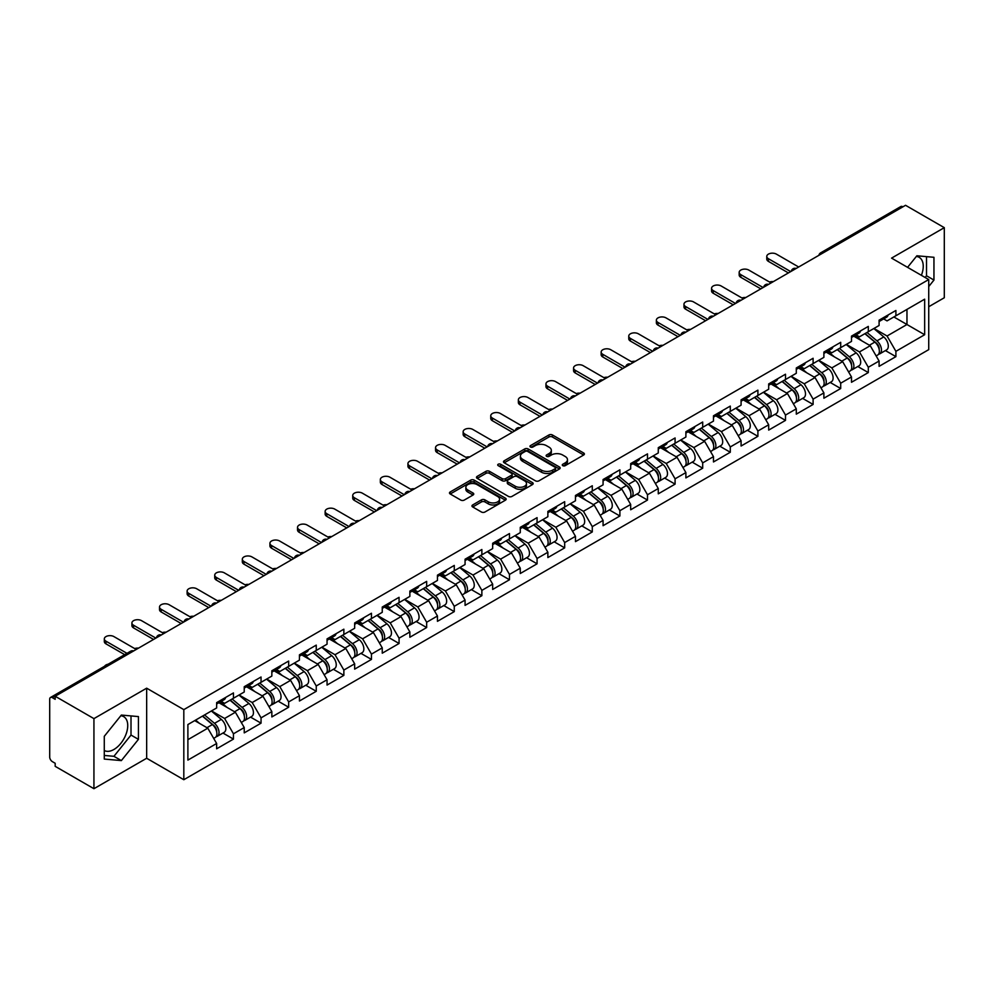 <?xml version="1.0" encoding="UTF-8"?>
<svg xmlns="http://www.w3.org/2000/svg" width="994" height="994" viewBox="0 0 994 994"><rect width="100%" height="100%" fill="white"/><g stroke="black" fill="none" stroke-linecap="round" stroke-linejoin="round"><path stroke-width="1.49" d="M562.778 465.664A1.715 0.994 0 0 0 565.213 465.664L583.664 455.016A2.46 1.416 0 0 0 584.385 454.009A2.46 1.416 0 0 0 583.664 453.003L552.403 434.962A2.46 1.416 0 0 0 548.937 434.962L530.473 445.61A1.715 0.994 0 0 0 529.976 446.318A1.715 0.994 0 0 0 530.473 447.014A1.715 0.994 0 0 0 532.908 447.014L535.294 445.635A7.865 4.535 0 0 1 546.414 445.635L549.023 447.138A7.865 4.535 0 0 1 551.322 450.357A7.865 4.535 0 0 1 549.023 453.562L546.625 454.941A1.715 0.994 0 0 0 546.128 455.637A1.715 0.994 0 0 0 546.625 456.345A1.715 0.994 0 0 0 549.061 456.345L551.446 454.966A7.865 4.535 0 0 1 562.567 454.966L565.176 456.47A7.865 4.535 0 0 1 567.475 459.675A7.865 4.535 0 0 1 565.176 462.881L562.778 464.26A1.715 0.994 0 0 0 562.281 464.968A1.715 0.994 0 0 0 562.778 465.664L562.778 464.26M104.283 750.507A19.52 11.269 120 0 0 113.925 749.476A19.52 11.269 120 0 0 126.685 732.28A19.52 11.269 120 0 0 123.691 716.637A19.52 11.269 120 0 0 120.808 715.755M916.319 256.464A19.52 11.269 -60 0 1 919.201 257.347A19.52 11.269 -60 0 1 921.388 275.326M472.684 504.952A2.46 1.416 0 0 0 471.964 505.946A2.46 1.416 0 0 0 472.684 506.952L481.456 512.022A2.46 1.416 0 0 0 484.935 512.022L505.424 500.181A2.46 1.416 0 0 0 506.145 499.187A2.46 1.416 0 0 0 505.424 498.18L474.163 480.127A2.46 1.416 0 0 0 470.696 480.127L450.195 491.968A2.46 1.416 0 0 0 449.474 492.962A2.46 1.416 0 0 0 450.195 493.968L460.794 500.081A2.46 1.416 0 0 0 464.26 500.081L473.032 495.024A2.46 1.416 0 0 0 473.753 494.018A2.46 1.416 0 0 0 473.032 493.012L467.776 489.98A6.573 3.79 0 0 1 465.863 487.296A6.573 3.79 0 0 1 469.913 483.792A6.573 3.79 0 0 1 477.07 484.625L497.659 496.503A6.573 3.79 0 0 1 499.572 499.187A6.573 3.79 0 0 1 495.521 502.691A6.573 3.79 0 0 1 488.365 501.871L484.935 499.883A2.46 1.416 0 0 0 481.456 499.883L472.684 504.952L472.684 506.952M146.665 688.183L93.933 718.625L55.179 696.247L905.546 205.298L944.3 227.663L891.568 258.117L928.731 279.562L183.815 709.629L146.665 688.183L146.665 758.26L183.815 779.718L183.815 709.629M535.468 480.835A2.46 1.416 0 0 0 538.947 480.835L559.436 469.006A2.46 1.416 0 0 0 560.156 468A2.46 1.416 0 0 0 559.436 466.994L528.174 448.953A2.46 1.416 0 0 0 524.708 448.953L504.207 460.781A2.46 1.416 0 0 0 503.486 461.788A2.46 1.416 0 0 0 504.207 462.782L535.468 480.835M498.901 466.037A1.715 0.994 0 0 1 500.653 466.285L500.653 464.235L532.436 482.587A2.46 1.416 0 0 1 533.157 483.593A2.46 1.416 0 0 1 532.436 484.6L511.935 496.428A2.46 1.416 0 0 1 508.468 496.428L477.207 478.375L477.207 476.374A2.46 1.416 0 0 0 476.486 477.368A2.46 1.416 0 0 0 477.207 478.375M477.207 476.374L485.979 471.305A2.46 1.416 0 0 1 489.446 471.305L502.132 478.623A2.46 1.416 0 0 0 505.598 478.623L511.413 475.269A2.46 1.416 0 0 0 512.134 474.262A2.46 1.416 0 0 0 511.413 473.268L498.218 465.639A1.715 0.994 0 0 1 497.708 464.943A1.715 0.994 0 0 1 498.777 464.024A1.715 0.994 0 0 1 500.653 464.235M183.815 779.718L928.731 349.639L928.731 279.562M222.954 733.05L233.453 739.101L233.453 733.796L224.607 718.476L211.511 710.909M233.453 739.101L216.642 748.805L216.642 743.5L187.891 760.099L187.891 724.551L216.642 707.952L216.642 702.634L233.453 692.93L233.453 698.248L244.238 692.01L244.238 686.705L261.049 677.001L261.049 682.306L271.847 676.082L271.847 670.764L288.658 661.06L288.658 666.378L299.442 660.14L299.442 654.822L316.254 645.118L316.254 650.436L327.051 644.199L327.051 638.894L343.862 629.19L343.862 634.495L354.659 628.27L354.659 622.952L371.458 613.248L371.458 618.566L382.255 612.329L382.255 607.023L399.066 597.319L399.066 602.625L409.863 596.4L409.863 591.082L426.662 581.378L426.662 586.696L437.459 580.459L437.459 575.153L454.27 565.437L454.27 570.755L465.068 564.53L465.068 559.212L481.866 549.508L481.866 554.814L492.664 548.589L492.664 543.271L509.475 533.567L509.475 538.885L520.272 532.647L520.272 527.342L537.071 517.638L537.071 522.943L547.868 516.718L547.868 511.401L564.679 501.697L564.679 507.015L575.476 500.777L575.476 495.472L592.287 485.768L592.287 491.073L603.072 484.848L603.072 479.53L619.883 469.827L619.883 475.144L630.681 468.907L630.681 463.589L647.492 453.885L647.492 459.203L658.276 452.966L658.276 447.66L675.088 437.956L675.088 443.262L685.885 437.037L685.885 431.719L702.696 422.015L702.696 427.333L713.481 421.096L713.481 415.79L730.292 406.086L730.292 411.392L741.089 405.167L741.089 399.849L757.9 390.145L757.9 395.463L768.685 389.226L768.685 383.92L785.496 374.216L785.496 379.522L796.293 373.297L796.293 367.979L813.104 358.275L813.104 363.58L823.889 357.355L823.889 352.038L840.7 342.334L840.7 347.651L851.498 341.414L851.498 336.109L868.309 326.405L868.309 331.71L879.094 325.485L879.094 320.167L895.905 310.463L895.905 315.781L924.656 299.182L924.656 334.729L895.905 351.329L887.058 336.009L873.962 328.442M885.405 350.584L895.905 356.635L895.905 351.329M895.905 356.635L879.094 366.339L879.094 361.033L868.309 367.258L859.462 351.938L846.366 344.384M857.81 366.513L868.309 372.576L868.309 367.258M868.309 372.576L851.498 382.28L851.498 376.974L840.7 383.199L831.854 367.879L818.758 360.313M830.201 382.454L840.7 388.517L840.7 383.199M840.7 388.517L823.889 398.221L823.889 392.903L813.104 399.141L804.258 383.808L791.162 376.254M802.605 398.383L813.104 404.446L813.104 399.141M813.104 404.446L796.293 414.15L796.293 408.845L785.496 415.07L776.649 399.75L763.554 392.195M774.997 414.324L785.496 420.387L785.496 415.07M785.496 420.387L768.685 430.091L768.685 424.773L757.9 431.011L749.054 415.691L735.958 408.124M747.401 430.265L757.9 436.316L757.9 431.011M757.9 436.316L741.089 446.02L741.089 440.715L730.292 446.94L721.445 431.62L708.349 424.065M719.793 446.194L730.292 452.258L730.292 446.94M730.292 452.258L713.481 461.962L713.481 456.644L702.696 462.881L693.849 447.561L680.753 439.994M692.197 462.135L702.696 468.199L702.696 462.881M702.696 468.199L685.885 477.903L685.885 472.585L675.088 478.822L666.241 463.49L653.145 455.935M664.588 478.064L675.088 484.128L675.088 478.822M675.088 484.128L658.276 493.832L658.276 488.526L647.492 494.751L638.645 479.431L625.549 471.864M636.992 494.006L647.492 500.069L647.492 494.751M647.492 500.069L630.681 509.773L630.681 504.455L619.883 510.692L611.037 495.36L597.941 487.805M609.384 509.934L619.883 515.998L619.883 510.692M619.883 515.998L603.072 525.702L603.072 520.396L592.287 526.621L583.428 511.301L570.345 503.747M581.788 525.876L592.287 531.939L592.287 526.621M592.287 531.939L575.476 541.643L575.476 536.325L564.679 542.562L555.832 527.242L542.736 519.676M554.18 541.817L564.679 547.868L564.679 542.562M564.679 547.868L547.868 557.572L547.868 552.266L537.071 558.491L528.224 543.171L515.14 535.617M526.584 557.746L537.071 563.809L537.071 558.491M537.071 563.809L520.272 573.513L520.272 568.208L509.475 574.433L500.628 559.113L487.532 551.546M498.976 573.687L509.475 579.75L509.475 574.433M509.475 579.75L492.664 589.454L492.664 584.137L481.866 590.374L473.02 575.041L459.936 567.487M471.38 589.616L481.866 595.679L481.866 590.374M481.866 595.679L465.068 605.383L465.068 600.078L454.27 606.303L445.424 590.983L432.328 583.428M443.771 605.557L454.27 611.621L454.27 606.303M454.27 611.621L437.459 621.325L437.459 616.007L426.662 622.244L417.815 606.924L404.732 599.357M416.163 621.498L426.662 627.549L426.662 622.244M426.662 627.549L409.863 637.253L409.863 631.948L399.066 638.173L390.22 622.853L377.124 615.298M388.567 637.427L399.066 643.491L399.066 638.173M399.066 643.491L382.255 653.195L382.255 647.877L371.458 654.114L362.611 638.794L349.528 631.227M360.959 653.369L371.458 659.42L371.458 654.114M371.458 659.42L354.659 669.136L354.659 663.818L343.862 670.055L335.015 654.723L321.919 647.169M333.363 669.297L343.862 675.361L343.862 670.055M343.862 675.361L327.051 685.065L327.051 679.759L316.254 685.984L307.407 670.664L294.311 663.097M305.754 685.239L316.254 691.302L316.254 685.984M316.254 691.302L299.442 701.006L299.442 695.688L288.658 701.926L279.811 686.593L266.715 679.039M278.158 701.168L288.658 707.231L288.658 701.926M288.658 707.231L271.847 716.935L271.847 711.629L261.049 717.854L252.203 702.534L239.107 694.98M250.55 717.109L261.049 723.172L261.049 717.854M261.049 723.172L244.238 732.876L244.238 727.558L233.453 733.796M221.177 701.379L224.607 703.354L233.453 698.248M224.607 718.476L235.392 712.238L218.879 702.708M244.238 727.558L235.392 712.238M248.786 685.438L252.203 687.413L261.049 682.306M252.203 702.534L263 696.309L246.487 686.767M271.847 711.629L263 696.309M276.382 669.509L279.811 671.484L288.658 666.378M279.811 686.593L290.596 680.368L274.083 670.838M299.442 695.688L290.596 680.368M303.99 653.567L307.407 655.543L316.254 650.436M307.407 670.664L318.204 664.427L301.691 654.897M327.051 679.759L318.204 664.427M331.598 637.639L335.015 639.602L343.862 634.495M335.015 654.723L345.8 648.498L329.287 638.956M354.659 663.818L345.8 648.498M359.194 621.697L362.611 623.673L371.458 618.566M362.611 638.794L373.409 632.557L356.896 623.027M382.255 647.877L373.409 632.557M386.803 605.756L390.22 607.732L399.066 602.625M390.22 622.853L401.017 616.628L384.492 607.086M409.863 631.948L401.017 616.628M414.399 589.827L417.815 591.803L426.662 586.696M417.815 606.924L428.613 600.687L412.1 591.157M437.459 616.007L428.613 600.687M442.007 573.886L445.424 575.861L454.27 570.755M445.424 590.983L456.221 584.745L439.696 575.215M465.068 600.078L456.221 584.745M469.603 557.957L473.02 559.933L481.866 554.814M473.02 575.041L483.817 568.817L467.304 559.287M492.664 584.137L483.817 568.817M497.211 542.016L500.628 543.991L509.475 538.885M500.628 559.113L511.425 552.875L494.913 543.345M520.272 568.208L511.425 552.875M524.807 526.074L528.224 528.05L537.071 522.943M528.224 543.171L539.021 536.946L522.509 527.404M547.868 552.266L539.021 536.946M552.415 510.146L555.832 512.121L564.679 507.015M555.832 527.242L566.63 521.005L550.117 511.475M575.476 536.325L566.63 521.005M580.011 494.204L583.428 496.18L592.287 491.073M583.428 511.301L594.226 505.076L577.713 495.534M603.072 520.396L594.226 505.076M607.62 478.276L611.037 480.251L619.883 475.144M611.037 495.36L621.834 489.135L605.321 479.605M630.681 504.455L621.834 489.135M635.216 462.334L638.645 464.31L647.492 459.203M638.645 479.431L649.43 473.194L632.917 463.664M658.276 488.526L649.43 473.194M662.824 446.405L666.241 448.369L675.088 443.262M666.241 463.49L677.038 457.265L660.525 447.722M685.885 472.585L677.038 457.265M690.42 430.464L693.849 432.44L702.696 427.333M693.849 447.561L704.634 441.324L688.121 431.794M713.481 456.644L704.634 441.324M718.028 414.523L721.445 416.498L730.292 411.392M721.445 431.62L732.243 425.395L715.73 415.852M741.089 440.715L732.243 425.395M745.624 398.594L749.054 400.57L757.9 395.463M749.054 415.691L759.838 409.453L743.326 399.923M768.685 424.773L759.838 409.453M773.233 382.653L776.649 384.628L785.496 379.522M776.649 399.75L787.447 393.512L770.934 383.982M796.293 408.845L787.447 393.512M800.829 366.724L804.258 368.699L813.104 363.58M804.258 383.808L815.043 377.583L798.53 368.053M823.889 392.903L815.043 377.583M828.437 350.783L831.854 352.758L840.7 347.651M831.854 367.879L842.651 361.642L826.138 352.112M851.498 376.974L842.651 361.642M856.033 334.841L859.462 336.817L868.309 331.71M859.462 351.938L870.247 345.713L853.734 336.171M879.094 361.033L870.247 345.713M902.9 206.827L822.746 253.11M821.616 253.756A3.752 2.162 120 0 1 822.572 252.998A3.752 2.162 60 0 0 820.684 252.824L900.837 206.541A3.752 2.162 60 0 1 902.714 206.727M883.641 318.912L887.058 320.888L895.905 315.781M887.058 336.009L906.963 324.516L906.963 309.395L924.656 299.182M893.867 316.949L924.656 334.729M928.731 306.736L944.3 297.753L944.3 227.663M93.933 718.625L93.933 788.702L55.179 766.337L55.179 763.268L52.359 761.628A3.752 2.162 -120 0 1 49.7 757.03L49.7 699.217A3.752 2.162 -120 0 1 50.483 697.49A3.752 2.162 -120 0 1 52.359 697.676L55.179 699.316L55.179 696.247M93.933 788.702L146.665 758.26M187.891 739.673L207.796 728.18L194.7 720.613M216.642 743.5L207.796 728.18M928.731 286.558L933.95 280.072L933.95 257.297L916.878 255.781L907.572 267.349M138.439 716.587L121.355 715.059L104.283 736.305L104.283 759.068L121.355 760.596L138.439 739.35L138.439 716.587M563.474 465.913L565.176 464.931A7.865 4.535 0 0 0 567.475 461.725L567.475 459.675M551.322 450.357L551.322 452.394A7.865 4.535 0 0 1 549.023 455.6L547.321 456.581M583.664 453.003L583.664 455.016L552.403 437A2.46 1.416 0 0 0 548.937 437L531.169 447.263M559.411 469.019L528.174 450.99A2.46 1.416 0 0 0 524.708 450.99L504.244 462.806M555.099 468.696A1.715 0.994 0 0 0 555.596 468A1.715 0.994 0 0 0 555.099 467.292L527.652 451.45A1.715 0.994 0 0 0 525.23 451.45L522.707 452.904A7.865 4.535 0 0 0 520.409 456.122A7.865 4.535 0 0 0 522.707 459.327L541.469 470.15A7.865 4.535 0 0 0 552.577 470.15L555.099 468.696L555.099 470.746A1.715 0.994 0 0 0 555.596 470.038L555.596 468M520.409 456.122L520.409 458.159A7.865 4.535 0 0 0 522.707 461.365L522.707 459.327M555.099 470.746L552.577 472.2A7.865 4.535 0 0 1 541.469 472.2L522.707 461.365M477.232 478.4L485.979 473.355L485.979 471.305M512.134 474.262L512.134 476.312A2.46 1.416 0 0 1 511.413 477.306L505.598 480.674A2.46 1.416 0 0 1 502.132 480.674L489.446 473.355A2.46 1.416 0 0 0 485.979 473.355M500.653 466.285L532.399 484.612M515.277 486.228A6.573 3.79 0 0 0 522.446 487.048A6.573 3.79 0 0 0 526.497 483.544A6.573 3.79 0 0 0 524.571 480.86L517.327 476.673A2.46 1.416 0 0 0 513.848 476.673L508.033 480.027A2.46 1.416 0 0 0 507.313 481.034A2.46 1.416 0 0 0 508.033 482.04L515.277 486.228L515.277 488.265A6.573 3.79 0 0 0 522.446 489.085A6.573 3.79 0 0 0 526.497 485.581L526.497 483.544M507.313 481.034L507.313 483.072A2.46 1.416 0 0 0 508.033 484.078L508.033 482.04M515.277 488.265L508.033 484.078M499.572 499.187L499.572 501.224A6.573 3.79 0 0 1 495.521 504.728A6.573 3.79 0 0 1 488.365 503.908L484.935 501.933A2.46 1.416 0 0 0 481.456 501.933L472.722 506.977M465.863 487.296L465.863 489.346A6.573 3.79 0 0 0 467.776 492.03L467.776 489.98M473.032 493.012L473.032 495.024L467.776 492.03M505.387 500.206L474.163 482.177A2.46 1.416 0 0 0 470.696 482.177L450.232 493.993M925.141 277.488L926.52 275.773L926.52 256.638M926.52 275.773L933.95 280.072M104.283 755.44L113.925 756.31L131.009 735.063L131.009 715.928M131.009 735.063L138.439 739.35M113.925 756.31L121.355 760.596M773.357 281.625A5.629 3.255 0 0 0 769.518 282.035M876.994 343.675L875.751 342.967M878.572 354.199A8.263 4.771 -120 0 0 879.777 353.827A8.263 4.771 -120 0 0 881.256 348.062A8.263 4.771 -120 0 0 876.956 340.867L867.004 332.468M879.777 353.827L886.586 349.9A8.263 4.771 -120 0 0 888.077 344.123A8.263 4.771 -120 0 0 883.778 336.941L873.813 328.529M865.078 333.574L876.447 343.154A5.007 2.895 60 0 1 879.143 349.329M876.149 355.927L877.652 355.057A8.263 4.771 -120 0 0 879.143 349.292A8.263 4.771 -120 0 0 874.832 342.098L864.879 333.698M862.009 340.954L855.287 335.276M798.679 267.001L776.389 254.129A5.629 3.255 0 0 0 770.251 253.42A5.629 3.255 0 0 0 766.772 256.427A5.629 3.255 0 0 0 768.424 258.726L768.424 261.385A5.629 3.255 180 0 1 766.772 259.086L766.772 256.427M788.416 272.928L768.424 261.385M881.318 318.888A8.263 4.771 60 0 1 879.777 321.137A8.263 4.771 60 0 1 879.094 321.422M888.127 314.961A8.263 4.771 60 0 1 886.586 317.21L879.777 321.137M790.715 271.598L768.424 258.726M745.749 297.554A5.629 3.255 0 0 0 741.909 297.976M849.385 359.617L848.155 358.896M850.976 370.141A8.263 4.771 -120 0 0 852.169 369.768A8.263 4.771 -120 0 0 853.66 364.003A8.263 4.771 -120 0 0 849.361 356.809L839.396 348.397M852.169 369.768L858.99 365.829A8.263 4.771 -120 0 0 860.469 360.064A8.263 4.771 -120 0 0 856.169 352.87L846.217 344.471M837.482 349.515L848.839 359.095A5.007 2.895 60 0 1 851.547 365.258M848.553 371.855L850.056 370.998A8.263 4.771 -120 0 0 851.535 365.22A8.263 4.771 -120 0 0 847.236 358.026L837.271 349.627M834.401 356.883L827.679 351.217M718.153 313.495A5.629 3.255 0 0 0 714.313 313.905M821.789 375.546L820.547 374.837M823.367 386.082A8.263 4.771 -120 0 0 824.573 385.709A8.263 4.771 -120 0 0 826.051 379.932A8.263 4.771 -120 0 0 821.752 372.738L811.8 364.338M824.573 385.709L831.382 381.771A8.263 4.771 -120 0 0 832.873 376.005A8.263 4.771 -120 0 0 828.574 368.811L818.609 360.4M809.874 365.444L821.243 375.024A5.007 2.895 60 0 1 823.939 381.199M820.945 387.797L822.448 386.927A8.263 4.771 -120 0 0 823.927 381.162A8.263 4.771 -120 0 0 819.628 373.968L809.675 365.568M806.805 372.825L800.083 367.146M690.544 329.424A5.629 3.255 0 0 0 686.705 329.846M794.181 391.487L792.951 390.766M795.772 402.011A8.263 4.771 -120 0 0 796.964 401.638A8.263 4.771 -120 0 0 798.455 395.873A8.263 4.771 -120 0 0 794.156 388.679L784.191 380.28M796.964 401.638L803.786 397.712A8.263 4.771 -120 0 0 805.264 391.934A8.263 4.771 -120 0 0 800.965 384.74L791.013 376.341M782.278 381.385L793.634 390.965A5.007 2.895 60 0 1 796.343 397.128M793.336 403.738L794.852 402.868A8.263 4.771 -120 0 0 796.331 397.091A8.263 4.771 -120 0 0 792.032 389.897L782.067 381.497M779.197 388.753L772.475 383.088M662.948 345.365A5.629 3.255 0 0 0 659.109 345.775M766.585 407.416L765.343 406.708M768.163 417.952A8.263 4.771 -120 0 0 769.368 417.579A8.263 4.771 -120 0 0 770.847 411.802A8.263 4.771 -120 0 0 766.548 404.608L756.596 396.208M769.368 417.579L776.177 413.641A8.263 4.771 -120 0 0 777.668 407.875A8.263 4.771 -120 0 0 773.357 400.681L763.404 392.282M754.67 397.314L766.039 406.906A5.007 2.895 60 0 1 768.735 413.069M765.74 419.667L767.244 418.797A8.263 4.771 -120 0 0 768.722 413.032A8.263 4.771 -120 0 0 764.423 405.838L754.471 397.438M751.601 404.695L744.879 399.029M635.34 361.307A5.629 3.255 0 0 0 631.501 361.717M738.977 423.357L737.747 422.636M740.567 433.881A8.263 4.771 -120 0 0 741.76 433.508A8.263 4.771 -120 0 0 743.251 427.743A8.263 4.771 -120 0 0 738.952 420.549L728.987 412.15M741.76 433.508L748.581 429.582A8.263 4.771 -120 0 0 750.06 423.804A8.263 4.771 -120 0 0 745.761 416.61L735.796 408.211M727.074 413.255L738.43 422.835A5.007 2.895 60 0 1 741.139 428.998M738.132 435.608L739.635 434.738A8.263 4.771 -120 0 0 741.126 428.973A8.263 4.771 -120 0 0 736.827 421.779L726.862 413.367M723.992 420.636L717.27 414.958M771.083 282.93L748.78 270.07A5.629 3.255 0 0 0 742.642 269.362A5.629 3.255 0 0 0 739.176 272.368A5.629 3.255 0 0 0 740.816 274.655L740.816 277.314A5.629 3.255 180 0 1 739.176 275.015L739.176 272.368M760.82 288.856L740.816 277.314M853.709 334.829A8.263 4.771 60 0 1 852.169 337.078A8.263 4.771 60 0 1 851.498 337.364M860.518 330.89A8.263 4.771 60 0 1 858.99 333.139L852.169 337.078M763.119 287.527L740.816 274.655M743.475 298.871L721.184 285.999A5.629 3.255 0 0 0 715.046 285.29A5.629 3.255 0 0 0 711.567 288.297A5.629 3.255 0 0 0 713.22 290.596L713.22 293.255A5.629 3.255 180 0 1 711.567 290.956L711.567 288.297M733.212 304.798L713.22 293.255M826.113 350.758A8.263 4.771 60 0 1 824.573 353.019A8.263 4.771 60 0 1 823.889 353.292M832.922 346.831A8.263 4.771 60 0 1 831.382 349.08L824.573 353.019M735.51 303.468L713.22 290.596M715.866 314.812L693.576 301.94A5.629 3.255 0 0 0 687.438 301.232A5.629 3.255 0 0 0 683.971 304.239A5.629 3.255 0 0 0 685.611 306.537L685.611 309.184A5.629 3.255 180 0 1 683.971 306.885L683.971 304.239M705.616 320.727L685.611 309.184M798.505 366.699A8.263 4.771 60 0 1 796.964 368.948A8.263 4.771 60 0 1 796.293 369.234M805.314 362.773A8.263 4.771 60 0 1 803.786 365.022L796.964 368.948M707.914 319.409L685.611 306.537M688.27 330.741L665.98 317.869A5.629 3.255 0 0 0 659.842 317.173A5.629 3.255 0 0 0 656.363 320.167A5.629 3.255 0 0 0 658.016 322.466L658.016 325.125A5.629 3.255 180 0 1 656.363 322.826L656.363 320.167M678.007 336.668L658.016 325.125M770.909 382.64A8.263 4.771 60 0 1 769.368 384.889A8.263 4.771 60 0 1 768.685 385.163M777.718 378.702A8.263 4.771 60 0 1 776.177 380.951L769.368 384.889M680.306 335.338L658.016 322.466M660.662 346.682L638.372 333.81A5.629 3.255 0 0 0 632.234 333.102A5.629 3.255 0 0 0 628.767 336.109A5.629 3.255 0 0 0 630.407 338.407L630.407 341.066A5.629 3.255 180 0 1 628.767 338.768L628.767 336.109M650.399 352.609L630.407 341.066M743.301 398.569A8.263 4.771 60 0 1 741.76 400.818A8.263 4.771 60 0 1 741.089 401.104M750.11 394.643A8.263 4.771 60 0 1 748.581 396.892L741.76 400.818M652.71 351.28L630.407 338.407M607.744 377.235A5.629 3.255 0 0 0 603.905 377.645M711.381 439.298L710.138 438.578M712.959 449.822A8.263 4.771 -120 0 0 714.164 449.45A8.263 4.771 -120 0 0 715.643 443.672A8.263 4.771 -120 0 0 711.344 436.49L701.391 428.079M714.164 449.45L720.973 445.511A8.263 4.771 -120 0 0 722.464 439.746A8.263 4.771 -120 0 0 718.153 432.552L708.2 424.152M699.465 429.184L710.834 438.776A5.007 2.895 60 0 1 713.53 444.939M710.536 451.537L712.039 450.68A8.263 4.771 -120 0 0 713.518 444.902A8.263 4.771 -120 0 0 709.219 437.708L699.267 429.309M696.396 436.565L689.674 430.899M633.066 362.611L610.776 349.739A5.629 3.255 0 0 0 604.638 349.043A5.629 3.255 0 0 0 601.159 352.038A5.629 3.255 0 0 0 602.811 354.336L602.811 356.995A5.629 3.255 180 0 1 601.159 354.696L601.159 352.038M622.803 368.538L602.811 356.995M715.705 414.51A8.263 4.771 60 0 1 714.164 416.759A8.263 4.771 60 0 1 713.481 417.033M722.514 410.572A8.263 4.771 60 0 1 720.973 412.821L714.164 416.759M625.102 367.208L602.811 354.336M580.136 393.177A5.629 3.255 0 0 0 576.296 393.587M683.773 455.227L682.543 454.519M685.363 465.751A8.263 4.771 -120 0 0 686.556 465.378A8.263 4.771 -120 0 0 688.047 459.613A8.263 4.771 -120 0 0 683.748 452.419L673.783 444.02M686.556 465.378L693.377 461.452A8.263 4.771 -120 0 0 694.856 455.687A8.263 4.771 -120 0 0 690.557 448.493L680.592 440.081M671.869 445.126L683.226 454.705A5.007 2.895 60 0 1 685.935 460.881M682.928 467.478L684.431 466.608A8.263 4.771 -120 0 0 685.922 460.843A8.263 4.771 -120 0 0 681.623 453.649L671.658 445.25M668.788 452.506L662.066 446.828M605.458 378.552L583.167 365.68A5.629 3.255 0 0 0 577.029 364.972A5.629 3.255 0 0 0 573.563 367.979A5.629 3.255 0 0 0 575.203 370.277L575.203 372.936A5.629 3.255 180 0 1 573.563 370.638L573.563 367.979M595.195 384.479L575.203 372.936M688.096 430.439A8.263 4.771 60 0 1 686.556 432.688A8.263 4.771 60 0 1 685.885 432.974M694.905 426.513A8.263 4.771 60 0 1 693.377 428.762L686.556 432.688M597.506 383.15L575.203 370.277M552.54 409.106A5.629 3.255 0 0 0 548.7 409.528M656.177 471.168L654.934 470.448M657.755 481.692A8.263 4.771 -120 0 0 658.96 481.32A8.263 4.771 -120 0 0 660.438 475.554A8.263 4.771 -120 0 0 656.139 468.36L646.187 459.961M658.96 481.32L665.769 477.381A8.263 4.771 -120 0 0 667.26 471.616A8.263 4.771 -120 0 0 662.948 464.422L652.996 456.022M644.261 461.067L655.63 470.647A5.007 2.895 60 0 1 658.326 476.809M655.332 483.419L656.835 482.55A8.263 4.771 -120 0 0 658.314 476.772A8.263 4.771 -120 0 0 654.015 469.578L644.062 461.179M641.192 468.435L634.47 462.769M577.862 394.494L555.571 381.621A5.629 3.255 0 0 0 549.433 380.913A5.629 3.255 0 0 0 545.954 383.92A5.629 3.255 0 0 0 547.607 386.219L547.607 388.865A5.629 3.255 180 0 1 545.954 386.567L545.954 383.92M567.599 400.408L547.607 388.865M660.501 446.381A8.263 4.771 60 0 1 658.96 448.629A8.263 4.771 60 0 1 658.276 448.915M667.309 442.442A8.263 4.771 60 0 1 665.769 444.703L658.96 448.629M569.897 399.079L547.607 386.219M524.931 425.047A5.629 3.255 0 0 0 521.092 425.457M628.568 487.097L627.338 486.389M630.159 497.634A8.263 4.771 -120 0 0 631.352 497.261A8.263 4.771 -120 0 0 632.843 491.483A8.263 4.771 -120 0 0 628.543 484.289L618.579 475.89M631.352 497.261L638.173 493.322A8.263 4.771 -120 0 0 639.651 487.557A8.263 4.771 -120 0 0 635.352 480.363L625.388 471.964M616.665 476.996L628.022 486.588A5.007 2.895 60 0 1 630.718 492.751M627.723 499.348L629.227 498.479A8.263 4.771 -120 0 0 630.718 492.713A8.263 4.771 -120 0 0 626.419 485.519L616.454 477.12M613.584 484.376L606.862 478.71M550.254 410.423L527.963 397.55A5.629 3.255 0 0 0 521.825 396.842A5.629 3.255 0 0 0 518.359 399.849A5.629 3.255 0 0 0 519.999 402.148L519.999 404.806A5.629 3.255 180 0 1 518.359 402.508L518.359 399.849M539.99 416.349L519.999 404.806M632.892 462.322A8.263 4.771 60 0 1 631.352 464.571A8.263 4.771 60 0 1 630.681 464.844M639.701 458.383A8.263 4.771 60 0 1 638.173 460.632L631.352 464.571M542.302 415.02L519.999 402.148M497.323 440.988A5.629 3.255 0 0 0 493.496 441.398M600.972 503.039L599.73 502.318M602.55 513.563A8.263 4.771 -120 0 0 603.756 513.19A8.263 4.771 -120 0 0 605.234 507.425A8.263 4.771 -120 0 0 600.935 500.231L590.983 491.831M603.756 513.19L610.564 509.263A8.263 4.771 -120 0 0 612.043 503.486A8.263 4.771 -120 0 0 607.744 496.292L597.792 487.892M589.057 492.937L600.426 502.517A5.007 2.895 60 0 1 603.122 508.679M600.127 515.29L601.631 514.42A8.263 4.771 -120 0 0 603.109 508.642A8.263 4.771 -120 0 0 598.81 501.461L588.858 493.049M585.988 500.305L579.266 494.639M522.658 426.364L500.367 413.492A5.629 3.255 0 0 0 494.229 412.783A5.629 3.255 0 0 0 490.75 415.79A5.629 3.255 0 0 0 492.403 418.089L492.403 420.748A5.629 3.255 180 0 1 490.75 418.449L490.75 415.79M512.395 432.291L492.403 420.748M605.284 478.251A8.263 4.771 60 0 1 603.756 480.5A8.263 4.771 60 0 1 603.072 480.785M612.105 474.324A8.263 4.771 60 0 1 610.564 476.573L603.756 480.5M514.693 430.961L492.403 418.089M469.727 456.917A5.629 3.255 0 0 0 465.888 457.327M573.364 518.98L572.134 518.259M574.954 529.504A8.263 4.771 -120 0 0 576.147 529.131A8.263 4.771 -120 0 0 577.638 523.353A8.263 4.771 -120 0 0 573.339 516.159L563.374 507.76M576.147 529.131L582.969 525.192A8.263 4.771 -120 0 0 584.447 519.427A8.263 4.771 -120 0 0 580.148 512.233L570.183 503.834M561.461 508.866L572.817 518.458A5.007 2.895 60 0 1 575.514 524.621M572.519 531.218L574.023 530.349A8.263 4.771 -120 0 0 575.514 524.583A8.263 4.771 -120 0 0 571.215 517.389L561.25 508.99M558.379 516.246L551.658 510.581M495.049 442.293L472.759 429.42A5.629 3.255 0 0 0 466.621 428.725A5.629 3.255 0 0 0 463.154 431.719A5.629 3.255 0 0 0 464.794 434.018L464.794 436.677A5.629 3.255 180 0 1 463.154 434.378L463.154 431.719M484.786 448.219L464.794 436.677M577.688 494.192A8.263 4.771 60 0 1 576.147 496.441A8.263 4.771 60 0 1 575.476 496.714M584.497 490.253A8.263 4.771 60 0 1 582.969 492.502L576.147 496.441M487.097 446.89L464.794 434.018M442.119 472.858A5.629 3.255 0 0 0 438.292 473.268M545.768 534.909L544.526 534.2M547.346 545.433A8.263 4.771 -120 0 0 548.551 545.06A8.263 4.771 -120 0 0 550.03 539.295A8.263 4.771 -120 0 0 545.731 532.101L535.778 523.701M548.551 545.06L555.36 541.134A8.263 4.771 -120 0 0 556.839 535.356A8.263 4.771 -120 0 0 552.54 528.162L542.587 519.763M533.853 524.807L545.209 534.387A5.007 2.895 60 0 1 547.918 540.562M544.923 547.16L546.427 546.29A8.263 4.771 -120 0 0 547.905 540.525A8.263 4.771 -120 0 0 543.606 533.331L533.654 524.919M530.784 532.188L524.062 526.509M467.453 458.234L445.163 445.362A5.629 3.255 0 0 0 439.025 444.653A5.629 3.255 0 0 0 435.546 447.66A5.629 3.255 0 0 0 437.198 449.959L437.198 452.618A5.629 3.255 180 0 1 435.546 450.319L435.546 447.66M457.19 464.161L437.198 452.618M550.08 510.121A8.263 4.771 60 0 1 548.551 512.37A8.263 4.771 60 0 1 547.868 512.655M556.901 506.194A8.263 4.771 60 0 1 555.36 508.443L548.551 512.37M459.489 462.831L437.198 449.959M414.523 488.787A5.629 3.255 0 0 0 410.684 489.21M518.16 550.85L516.93 550.129M519.75 561.374A8.263 4.771 -120 0 0 520.943 561.001A8.263 4.771 -120 0 0 522.434 555.236A8.263 4.771 -120 0 0 518.135 548.042L508.17 539.63M520.943 561.001L527.752 557.062A8.263 4.771 -120 0 0 529.243 551.297A8.263 4.771 -120 0 0 524.944 544.103L514.979 535.704M506.257 540.748L517.613 550.328A5.007 2.895 60 0 1 520.309 556.491M517.315 563.089L518.818 562.231A8.263 4.771 -120 0 0 520.309 556.454A8.263 4.771 -120 0 0 516.01 549.26L506.045 540.86M503.175 548.116L496.453 542.451M439.845 474.163L417.555 461.303A5.629 3.255 0 0 0 411.417 460.595A5.629 3.255 0 0 0 407.938 463.589A5.629 3.255 0 0 0 409.59 465.888L409.59 468.547A5.629 3.255 180 0 1 407.938 466.248L407.938 463.589M429.582 480.09L409.59 468.547M522.484 526.062A8.263 4.771 60 0 1 520.943 528.311A8.263 4.771 60 0 1 520.272 528.584M529.293 522.123A8.263 4.771 60 0 1 527.752 524.372L520.943 528.311M431.881 478.76L409.59 465.888M386.914 504.728A5.629 3.255 0 0 0 383.088 505.138M490.564 566.779L489.321 566.071M492.142 577.303A8.263 4.771 -120 0 0 493.347 576.942A8.263 4.771 -120 0 0 494.826 571.165A8.263 4.771 -120 0 0 490.527 563.971L480.574 555.571M493.347 576.942L500.156 573.004A8.263 4.771 -120 0 0 501.635 567.239A8.263 4.771 -120 0 0 497.335 560.044L487.383 551.633M478.648 556.677L490.005 566.257A5.007 2.895 60 0 1 492.713 572.432M489.719 579.03L491.222 578.16A8.263 4.771 -120 0 0 492.701 572.395A8.263 4.771 -120 0 0 488.402 565.201L478.449 556.802M475.579 564.058L468.857 558.379M412.249 490.104L389.946 477.232A5.629 3.255 0 0 0 383.821 476.524A5.629 3.255 0 0 0 380.342 479.53A5.629 3.255 0 0 0 381.994 481.829L381.994 484.488A5.629 3.255 180 0 1 380.342 482.189L380.342 479.53M401.986 496.031L381.994 484.488M494.875 541.991A8.263 4.771 60 0 1 493.347 544.252A8.263 4.771 60 0 1 492.664 544.526M501.697 538.065A8.263 4.771 60 0 1 500.156 540.314L493.347 544.252M404.285 494.701L381.994 481.829M359.319 520.657A5.629 3.255 0 0 0 355.479 521.08M462.956 582.72L461.713 581.999M464.546 593.244A8.263 4.771 -120 0 0 465.739 592.871A8.263 4.771 -120 0 0 467.23 587.106A8.263 4.771 -120 0 0 462.931 579.912L452.966 571.513M465.739 592.871L472.548 588.945A8.263 4.771 -120 0 0 474.039 583.167A8.263 4.771 -120 0 0 469.74 575.973L459.775 567.574M451.052 572.619L462.409 582.198A5.007 2.895 60 0 1 465.105 588.361M462.111 594.971L463.614 594.101A8.263 4.771 -120 0 0 465.105 588.324A8.263 4.771 -120 0 0 460.806 581.13L450.841 572.73M447.971 579.987L441.249 574.321M384.641 506.045L362.35 493.173A5.629 3.255 0 0 0 356.212 492.465A5.629 3.255 0 0 0 352.733 495.472A5.629 3.255 0 0 0 354.386 497.77L354.386 500.417A5.629 3.255 180 0 1 352.733 498.118L352.733 495.472M374.378 511.96L354.386 500.417M467.279 557.932A8.263 4.771 60 0 1 465.739 560.181A8.263 4.771 60 0 1 465.068 560.467M474.088 553.993A8.263 4.771 60 0 1 472.548 556.255L465.739 560.181M376.676 510.643L354.386 497.77M331.71 536.598A5.629 3.255 0 0 0 327.883 537.008M435.36 598.649L434.117 597.941M436.938 609.185A8.263 4.771 -120 0 0 438.143 608.813A8.263 4.771 -120 0 0 439.621 603.035A8.263 4.771 -120 0 0 435.322 595.841L425.37 587.442M438.143 608.813L444.952 604.874A8.263 4.771 -120 0 0 446.43 599.109A8.263 4.771 -120 0 0 442.131 591.915L432.179 583.515M423.444 588.547L434.8 598.139A5.007 2.895 60 0 1 437.509 604.302M434.515 610.9L436.018 610.03A8.263 4.771 -120 0 0 437.497 604.265A8.263 4.771 -120 0 0 433.198 597.071L423.245 588.672M420.375 595.928L413.653 590.262M357.045 521.974L334.742 509.102A5.629 3.255 0 0 0 328.616 508.406A5.629 3.255 0 0 0 325.137 511.401A5.629 3.255 0 0 0 326.79 513.699L326.79 516.358A5.629 3.255 180 0 1 325.137 514.06L325.137 511.401M346.782 527.901L326.79 516.358M439.671 573.873A8.263 4.771 60 0 1 438.143 576.122A8.263 4.771 60 0 1 437.459 576.396M446.492 569.935A8.263 4.771 60 0 1 444.952 572.184L438.143 576.122M349.08 526.572L326.79 513.699M304.114 552.54A5.629 3.255 0 0 0 300.275 552.95M407.751 614.59L406.509 613.87M409.342 625.114A8.263 4.771 -120 0 0 410.534 624.741A8.263 4.771 -120 0 0 412.025 618.976A8.263 4.771 -120 0 0 407.714 611.782L397.762 603.383M410.534 624.741L417.343 620.815A8.263 4.771 -120 0 0 418.834 615.038A8.263 4.771 -120 0 0 414.535 607.843L404.57 599.444M395.848 604.489L407.205 614.068A5.007 2.895 60 0 1 409.901 620.231M406.906 626.841L408.41 625.971A8.263 4.771 -120 0 0 409.901 620.206A8.263 4.771 -120 0 0 405.602 613.012L395.637 604.601M392.767 611.869L386.045 606.191M329.436 537.916L307.146 525.043A5.629 3.255 0 0 0 301.008 524.335A5.629 3.255 0 0 0 297.529 527.342A5.629 3.255 0 0 0 299.182 529.64L299.182 532.299A5.629 3.255 180 0 1 297.529 530.001L297.529 527.342M319.173 543.842L299.182 532.299M412.075 589.802A8.263 4.771 60 0 1 410.534 592.051A8.263 4.771 60 0 1 409.863 592.337M418.884 585.876A8.263 4.771 60 0 1 417.343 588.125L410.534 592.051M321.472 542.513L299.182 529.64M276.506 568.469A5.629 3.255 0 0 0 272.679 568.879M380.155 630.531L378.913 629.811M381.733 641.055A8.263 4.771 -120 0 0 382.938 640.683A8.263 4.771 -120 0 0 384.417 634.905A8.263 4.771 -120 0 0 380.118 627.723L370.153 619.312M382.938 640.683L389.747 636.744A8.263 4.771 -120 0 0 391.226 630.979A8.263 4.771 -120 0 0 386.927 623.785L376.974 615.385M368.24 620.418L379.596 630.01A5.007 2.895 60 0 1 382.305 636.172M379.31 642.77L380.814 641.913A8.263 4.771 -120 0 0 382.292 636.135A8.263 4.771 -120 0 0 377.993 628.941L368.041 620.542M365.171 627.798L358.449 622.132M301.841 553.844L279.538 540.972A5.629 3.255 0 0 0 273.412 540.276A5.629 3.255 0 0 0 269.933 543.271A5.629 3.255 0 0 0 271.586 545.569L271.586 548.228A5.629 3.255 180 0 1 269.933 545.93L269.933 543.271M291.577 559.771L271.586 548.228M384.467 605.744A8.263 4.771 60 0 1 382.938 607.993A8.263 4.771 60 0 1 382.255 608.266M391.288 601.805A8.263 4.771 60 0 1 389.747 604.054L382.938 607.993M293.876 558.442L271.586 545.569M248.91 584.41A5.629 3.255 0 0 0 245.071 584.82M352.547 646.46L351.304 645.752M354.137 656.984A8.263 4.771 -120 0 0 355.33 656.612A8.263 4.771 -120 0 0 356.821 650.846A8.263 4.771 -120 0 0 352.51 643.652L342.557 635.253M355.33 656.612L362.139 652.685A8.263 4.771 -120 0 0 363.63 646.92A8.263 4.771 -120 0 0 359.331 639.726L349.366 631.314M340.644 636.359L352 645.938A5.007 2.895 60 0 1 354.696 652.114M351.702 658.711L353.205 657.842A8.263 4.771 -120 0 0 354.696 652.076A8.263 4.771 -120 0 0 350.397 644.882L340.433 636.483M337.562 643.739L330.84 638.061M274.232 569.786L251.942 556.913A5.629 3.255 0 0 0 245.804 556.205A5.629 3.255 0 0 0 242.325 559.212A5.629 3.255 0 0 0 243.977 561.511L243.977 564.17A5.629 3.255 180 0 1 242.325 561.871L242.325 559.212M263.969 575.712L243.977 564.17M356.871 621.672A8.263 4.771 60 0 1 355.33 623.921A8.263 4.771 60 0 1 354.659 624.207M363.68 617.746A8.263 4.771 60 0 1 362.139 619.995L355.33 623.921M266.268 574.383L243.977 561.511M221.302 600.339A5.629 3.255 0 0 0 217.475 600.761M324.951 662.402L323.709 661.681M326.529 672.926A8.263 4.771 -120 0 0 327.734 672.553A8.263 4.771 -120 0 0 329.213 666.788A8.263 4.771 -120 0 0 324.914 659.594L314.949 651.182M327.734 672.553L334.543 668.614A8.263 4.771 -120 0 0 336.022 662.849A8.263 4.771 -120 0 0 331.723 655.655L321.77 647.256M313.035 652.3L324.392 661.88A5.007 2.895 60 0 1 327.101 668.043M324.106 674.653L325.61 673.783A8.263 4.771 -120 0 0 327.088 668.005A8.263 4.771 -120 0 0 322.789 660.811L312.837 652.412M309.954 659.668L303.245 654.002M246.636 585.727L224.333 572.855A5.629 3.255 0 0 0 218.208 572.146A5.629 3.255 0 0 0 214.729 575.153A5.629 3.255 0 0 0 216.381 577.452L216.381 580.098A5.629 3.255 180 0 1 214.729 577.8L214.729 575.153M236.373 591.641L216.381 580.098M329.262 637.614A8.263 4.771 60 0 1 327.734 639.863A8.263 4.771 60 0 1 327.051 640.148M336.084 633.675A8.263 4.771 60 0 1 334.543 635.936L327.734 639.863M238.672 590.312L216.381 577.452M193.706 616.28A5.629 3.255 0 0 0 189.866 616.69M297.343 678.33L296.1 677.622M298.921 688.867A8.263 4.771 -120 0 0 300.126 688.494A8.263 4.771 -120 0 0 301.617 682.716A8.263 4.771 -120 0 0 297.305 675.522L287.353 667.123M300.126 688.494L306.935 684.555A8.263 4.771 -120 0 0 308.426 678.79A8.263 4.771 -120 0 0 304.127 671.596L294.162 663.197M285.44 668.229L296.796 677.821A5.007 2.895 60 0 1 299.492 683.984M296.498 690.581L298.001 689.712A8.263 4.771 -120 0 0 299.492 683.947A8.263 4.771 -120 0 0 295.193 676.752L285.228 668.353M282.358 675.609L275.636 669.944M219.028 601.656L196.737 588.783A5.629 3.255 0 0 0 190.6 588.075A5.629 3.255 0 0 0 187.12 591.082A5.629 3.255 0 0 0 188.773 593.381L188.773 596.04A5.629 3.255 180 0 1 187.12 593.741L187.12 591.082M208.765 607.582L188.773 596.04M301.667 653.555A8.263 4.771 60 0 1 300.126 655.804A8.263 4.771 60 0 1 299.442 656.077M308.475 649.616A8.263 4.771 60 0 1 306.935 651.865L300.126 655.804M211.063 606.253L188.773 593.381M166.097 632.221A5.629 3.255 0 0 0 162.27 632.631M269.747 694.272L268.504 693.551M271.325 704.796A8.263 4.771 -120 0 0 272.53 704.423A8.263 4.771 -120 0 0 274.009 698.658A8.263 4.771 -120 0 0 269.709 691.464L259.745 683.064M272.53 704.423L279.339 700.497A8.263 4.771 -120 0 0 280.817 694.719A8.263 4.771 -120 0 0 276.518 687.525L266.566 679.126M257.831 684.17L269.188 693.75A5.007 2.895 60 0 1 271.896 699.913M268.902 706.523L270.405 705.653A8.263 4.771 -120 0 0 271.884 699.875A8.263 4.771 -120 0 0 267.585 692.694L257.632 684.282M254.75 691.538L248.04 685.872M191.432 617.597L169.129 604.725A5.629 3.255 0 0 0 163.004 604.017A5.629 3.255 0 0 0 159.525 607.023A5.629 3.255 0 0 0 161.177 609.322L161.177 611.969A5.629 3.255 180 0 1 159.525 609.67L159.525 607.023M181.169 623.524L161.177 611.969M274.058 669.484A8.263 4.771 60 0 1 272.53 671.733A8.263 4.771 60 0 1 271.847 672.019M280.88 665.558A8.263 4.771 60 0 1 279.339 667.806L272.53 671.733M183.468 622.194L161.177 609.322M138.501 648.15A5.629 3.255 0 0 0 134.662 648.56M242.138 710.213L240.896 709.492M243.716 720.737A8.263 4.771 -120 0 0 244.922 720.364A8.263 4.771 -120 0 0 246.4 714.587A8.263 4.771 -120 0 0 242.101 707.393L232.149 698.993M244.922 720.364L251.73 716.425A8.263 4.771 -120 0 0 253.221 710.66A8.263 4.771 -120 0 0 248.922 703.466L238.958 695.067M230.235 700.099L241.592 709.691A5.007 2.895 60 0 1 244.288 715.854M241.293 722.452L242.797 721.582A8.263 4.771 -120 0 0 244.288 715.817A8.263 4.771 -120 0 0 239.976 708.623L230.024 700.223M227.154 707.479L220.432 701.814M163.824 633.526L141.533 620.654A5.629 3.255 0 0 0 135.395 619.958A5.629 3.255 0 0 0 131.916 622.952A5.629 3.255 0 0 0 133.569 625.251L133.569 627.91A5.629 3.255 180 0 1 131.916 625.611L131.916 622.952M153.561 639.453L133.569 627.91M246.462 685.425A8.263 4.771 60 0 1 244.922 687.674A8.263 4.771 60 0 1 244.238 687.947M253.271 681.486A8.263 4.771 60 0 1 251.73 683.735L244.922 687.674M155.859 638.123L133.569 625.251M108.122 664.216A5.629 3.255 0 0 0 104.618 666.241M214.53 726.142L213.3 725.434M216.12 736.666A8.263 4.771 -120 0 0 217.326 736.293A8.263 4.771 -120 0 0 218.804 730.528A8.263 4.771 -120 0 0 214.505 723.334L204.54 714.934M217.326 736.293L224.135 732.367A8.263 4.771 -120 0 0 225.613 726.589A8.263 4.771 -120 0 0 221.314 719.395L211.362 710.996M202.627 716.04L213.983 725.62A5.007 2.895 60 0 1 216.692 731.795M213.698 738.393L215.201 737.523A8.263 4.771 -120 0 0 216.68 731.758A8.263 4.771 -120 0 0 212.381 724.564L202.416 716.152M199.545 723.421L195.607 720.091M136.228 649.467L113.925 636.595A5.629 3.255 0 0 0 107.787 635.887A5.629 3.255 0 0 0 104.32 638.894A5.629 3.255 0 0 0 105.96 641.192L105.96 643.851A5.629 3.255 180 0 1 104.32 641.552L104.32 638.894M124.685 654.648L105.96 643.851M218.854 701.354A8.263 4.771 60 0 1 217.326 703.603A8.263 4.771 60 0 1 216.642 703.889M225.663 697.428A8.263 4.771 60 0 1 224.135 699.677L217.326 703.603M126.983 653.331L105.96 641.192M132.687 651.505L52.359 697.676M133.457 651.058A3.752 2.162 -60 0 0 132.513 651.405A3.752 2.162 -120 0 0 130.636 651.219L50.483 697.49M794.007 269.697A3.752 2.162 120 0 1 794.964 268.939A3.752 2.162 -60 0 1 795.921 268.591M766.411 285.626A3.752 2.162 120 0 1 767.356 284.88A3.752 2.162 -60 0 1 768.312 284.532M738.803 301.567A3.752 2.162 120 0 1 739.76 300.809A3.752 2.162 -60 0 1 740.716 300.461M711.207 317.508A3.752 2.162 120 0 1 712.151 316.751A3.752 2.162 -60 0 1 713.108 316.403M683.599 333.437A3.752 2.162 120 0 1 684.555 332.679A3.752 2.162 -60 0 1 685.512 332.344M656.003 349.379A3.752 2.162 120 0 1 656.947 348.621A3.752 2.162 -60 0 1 657.904 348.273M628.394 365.307A3.752 2.162 120 0 1 629.351 364.562A3.752 2.162 -60 0 1 630.308 364.214M600.798 381.249A3.752 2.162 120 0 1 601.743 380.491A3.752 2.162 -60 0 1 602.699 380.143M573.19 397.178A3.752 2.162 120 0 1 574.147 396.432A3.752 2.162 -60 0 1 575.104 396.084M545.594 413.119A3.752 2.162 120 0 1 546.538 412.361A3.752 2.162 -60 0 1 547.495 412.013M517.986 429.06A3.752 2.162 120 0 1 518.943 428.302A3.752 2.162 -60 0 1 519.899 427.954M490.39 444.989A3.752 2.162 120 0 1 491.334 444.231A3.752 2.162 -60 0 1 492.291 443.896M462.782 460.93A3.752 2.162 120 0 1 463.738 460.172A3.752 2.162 -60 0 1 464.683 459.824M435.186 476.859A3.752 2.162 120 0 1 436.13 476.114A3.752 2.162 -60 0 1 437.087 475.766M407.577 492.8A3.752 2.162 120 0 1 408.534 492.042A3.752 2.162 -60 0 1 409.478 491.695M379.981 508.742A3.752 2.162 120 0 1 380.926 507.984A3.752 2.162 -60 0 1 381.882 507.636M352.373 524.67A3.752 2.162 120 0 1 353.33 523.913A3.752 2.162 -60 0 1 354.274 523.577M324.777 540.612A3.752 2.162 120 0 1 325.721 539.854A3.752 2.162 -60 0 1 326.678 539.506M297.169 556.541A3.752 2.162 120 0 1 298.125 555.795A3.752 2.162 -60 0 1 299.07 555.447M269.56 572.482A3.752 2.162 120 0 1 270.517 571.724A3.752 2.162 -60 0 1 271.474 571.376M241.964 588.411A3.752 2.162 120 0 1 242.921 587.665A3.752 2.162 -60 0 1 243.865 587.317M214.356 604.352A3.752 2.162 120 0 1 215.313 603.594A3.752 2.162 -60 0 1 216.27 603.246M186.76 620.293A3.752 2.162 120 0 1 187.717 619.535A3.752 2.162 -60 0 1 188.661 619.187M159.152 636.222A3.752 2.162 120 0 1 160.109 635.464A3.752 2.162 -60 0 1 161.065 635.129M565.176 464.931L565.176 462.881M546.625 456.345L546.625 454.941M549.023 455.6L549.023 453.562M530.473 447.014L530.473 445.61M548.937 437L548.937 434.962M552.403 437L552.403 434.962M504.207 462.782L504.207 460.781M524.708 450.99L524.708 448.953M528.174 450.99L528.174 448.953M559.436 469.006L559.436 466.994M541.469 472.2L541.469 470.15M552.577 472.2L552.577 470.15M489.446 473.355L489.446 471.305M502.132 480.674L502.132 478.623M505.598 480.674L505.598 478.623M511.413 477.306L511.413 475.269M532.436 484.6L532.436 482.587M481.456 501.933L481.456 499.883M484.935 501.933L484.935 499.883M488.365 503.908L488.365 501.871M450.195 493.968L450.195 491.968M470.696 482.177L470.696 480.127M474.163 482.177L474.163 480.127M505.424 500.181L505.424 498.18M876.956 340.867L883.778 336.941M869.415 345.229L874.832 342.098M849.361 356.809L856.169 352.87M841.806 361.157L847.236 358.026M821.752 372.738L828.574 368.811M814.21 377.099L819.628 373.968M794.156 388.679L800.965 384.74M786.602 393.028L792.032 389.897M766.548 404.608L773.357 400.681M759.006 408.969L764.423 405.838M738.952 420.549L745.761 416.61M731.398 424.91L736.827 421.779M711.344 436.49L718.153 432.552M703.802 440.839L709.219 437.708M683.748 452.419L690.557 448.493M676.193 456.78L681.623 453.649M656.139 468.36L662.948 464.422M648.597 472.709L654.015 469.578M628.543 484.289L635.352 480.363M620.989 488.65L626.419 485.519M600.935 500.231L607.744 496.292M593.393 504.592L598.81 501.461M573.339 516.159L580.148 512.233M565.785 520.521L571.215 517.389M545.731 532.101L552.54 528.162M538.189 536.462L543.606 533.331M518.135 548.042L524.944 544.103M510.581 552.391L516.01 549.26M490.527 563.971L497.335 560.044M482.985 568.332L488.402 565.201M462.931 579.912L469.74 575.973M455.376 584.261L460.806 581.13M435.322 595.841L442.131 591.915M427.78 600.202L433.198 597.071M407.714 611.782L414.535 607.843M400.172 616.143L405.602 613.012M380.118 627.723L386.927 623.785M372.576 632.072L377.993 628.941M352.51 643.652L359.331 639.726M344.968 648.013L350.397 644.882M324.914 659.594L331.723 655.655M317.359 663.942L322.789 660.811M297.305 675.522L304.127 671.596M289.763 679.884L295.193 676.752M269.709 691.464L276.518 687.525M262.155 695.825L267.585 692.694M242.101 707.393L248.922 703.466M234.559 711.754L239.976 708.623M214.505 723.334L221.314 719.395M206.951 727.695L212.381 724.564M820.684 252.824A3.752 3.752 0 0 0 818.882 255.334M796.169 268.455A3.752 3.752 0 0 0 791.286 271.275M768.561 284.383A3.752 3.752 0 0 0 763.678 287.204M740.965 300.325A3.752 3.752 0 0 0 736.082 303.145M713.357 316.254A3.752 3.752 0 0 0 708.474 319.074M685.761 332.195A3.752 3.752 0 0 0 680.878 335.015M658.152 348.124A3.752 3.752 0 0 0 653.269 350.944M630.556 364.065A3.752 3.752 0 0 0 625.673 366.885M602.948 380.006A3.752 3.752 0 0 0 598.065 382.827M575.352 395.935A3.752 3.752 0 0 0 570.469 398.756M547.744 411.876A3.752 3.752 0 0 0 542.861 414.697M520.148 427.805A3.752 3.752 0 0 0 515.265 430.626M492.539 443.746A3.752 3.752 0 0 0 487.656 446.567M464.943 459.688A3.752 3.752 0 0 0 460.06 462.508M437.335 475.617A3.752 3.752 0 0 0 432.452 478.437M409.739 491.558A3.752 3.752 0 0 0 404.856 494.378M382.131 507.487A3.752 3.752 0 0 0 377.248 510.307M354.535 523.428A3.752 3.752 0 0 0 349.639 526.248M326.927 539.357A3.752 3.752 0 0 0 322.044 542.177M299.331 555.298A3.752 3.752 0 0 0 294.435 558.119M271.722 571.239A3.752 3.752 0 0 0 266.839 574.06M244.114 587.168A3.752 3.752 0 0 0 239.231 589.989M216.518 603.109A3.752 3.752 0 0 0 211.635 605.93M188.91 619.038A3.752 3.752 0 0 0 184.027 621.859M161.314 634.98A3.752 3.752 0 0 0 156.431 637.8M133.705 650.921A3.752 3.752 0 0 0 130.636 651.219"/></g></svg>
